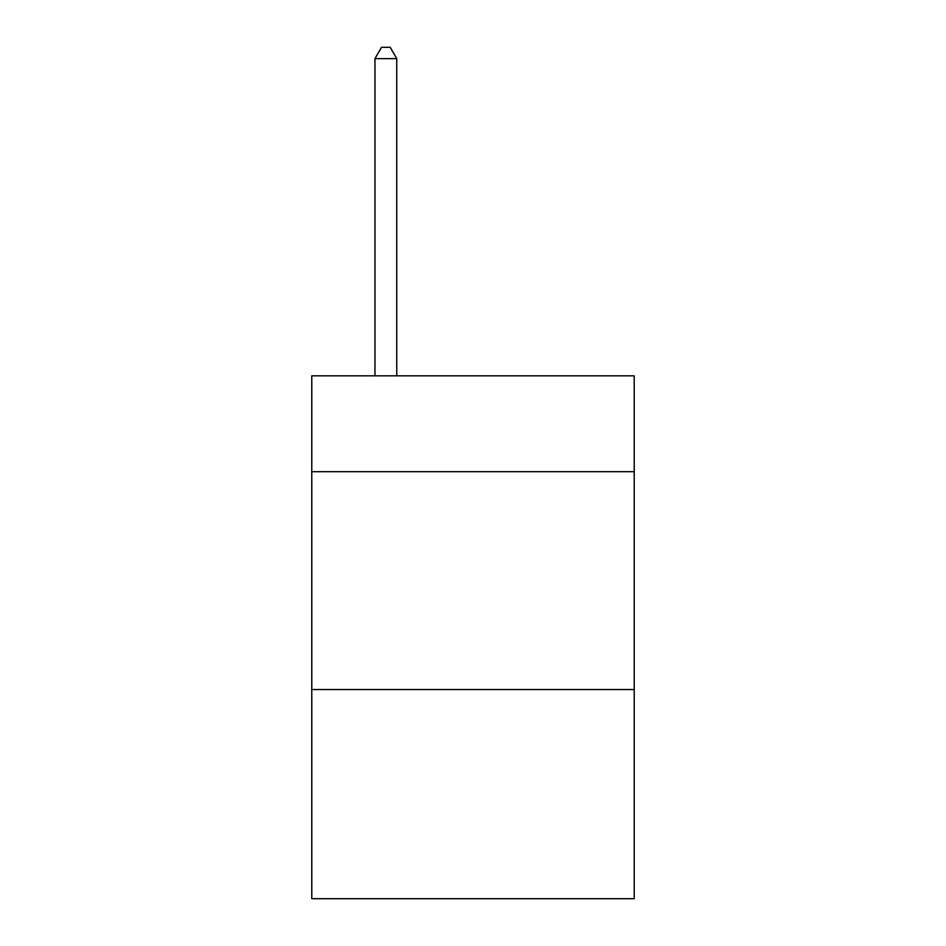 <?xml version="1.0" encoding="UTF-8"?>
<svg xmlns="http://www.w3.org/2000/svg" width="946" height="946" viewBox="0 0 946 946"><rect width="100%" height="100%" fill="white"/><g stroke="black" fill="none" stroke-linecap="round" stroke-linejoin="round"><path stroke-width="1.42" d="M634.222 471.687L634.222 375.834L311.778 375.834L311.778 471.687L634.222 471.687L634.222 898.7L311.778 898.7L311.778 471.687M634.222 689.551L311.778 689.551M396.752 375.834L396.752 58.628L374.959 58.628L374.959 375.834M374.959 58.628L381.498 47.3L390.213 47.3L396.752 58.628"/></g></svg>
